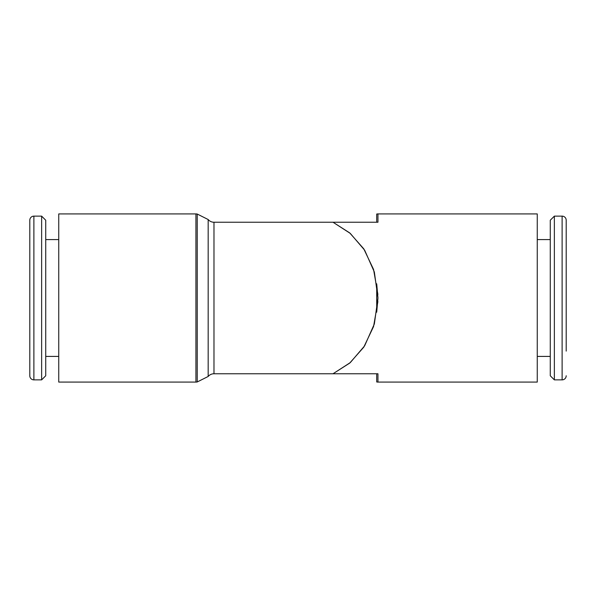 <?xml version="1.0" encoding="UTF-8"?>
<svg xmlns="http://www.w3.org/2000/svg" width="596" height="596" viewBox="0 0 596 596"><rect width="100%" height="100%" fill="white"/><g stroke="black" fill="none" stroke-linecap="round" stroke-linejoin="round"><path stroke-width="0.89" d="M195.92 382.081L58.743 382.081L58.743 213.919L195.92 213.919A7.577 7.577 0 0 1 197.239 214.038L197.239 381.962A7.577 7.577 0 0 1 195.92 382.081L195.92 213.919M208.175 376.463L208.175 219.537A7.577 7.577 0 0 0 213.979 222.241L213.979 373.759A7.577 7.577 0 0 0 208.175 376.463L197.239 381.962M377.886 294.417L373.565 269.459L363.776 248.837L349.703 232.902L333.022 222.241L350.269 233.394L364.625 250.149L374.348 272.044L377.953 298L376.709 312.185L376.709 283.815L377.953 298L374.348 323.956L364.625 345.851L350.269 362.606L333.022 373.759L377.953 373.759L377.953 382.081A7.137 7.137 0 0 1 376.709 381.969L376.709 373.759M376.709 222.241L376.709 214.031A7.137 7.137 0 0 1 377.953 213.919L377.953 222.241L213.979 222.241M377.953 213.919L537.257 213.919L537.257 382.081L377.953 382.081M33.89 216.132A4.09 4.09 0 0 0 29.8 220.229L29.8 375.771A4.09 4.09 0 0 0 33.89 379.868L33.89 216.132L41.638 216.132L41.638 379.868L33.89 379.868M41.638 379.868L45.728 375.771L45.728 220.229L41.638 216.132M554.362 379.868L550.272 375.771L550.272 220.229L554.362 216.132L554.362 379.868L562.11 379.868A4.09 4.09 0 0 0 566.2 375.771A4.09 4.09 0 0 1 562.11 379.868L562.11 216.132A4.09 4.09 0 0 1 566.2 220.229L566.2 351.104M313.489 373.759L282.511 373.759M566.2 244.896L566.2 220.229L566.2 244.896M213.979 373.759L333.022 373.759L349.703 363.098L363.776 347.163L373.565 326.541L377.886 301.583M58.743 239.585L45.728 239.585M554.362 216.132L562.11 216.132M537.257 239.585L550.272 239.585M537.257 356.415L550.272 356.415M58.743 356.415L45.728 356.415M208.175 219.537L197.239 214.038"/></g></svg>
